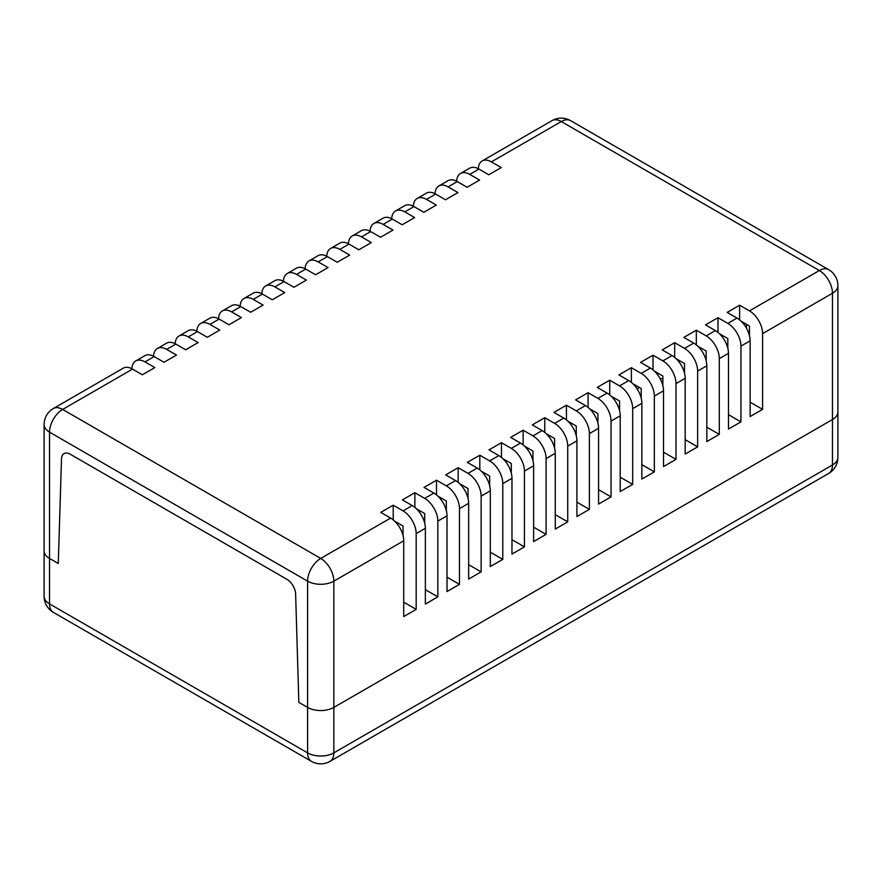<?xml version="1.0" encoding="UTF-8"?>
<svg xmlns="http://www.w3.org/2000/svg" width="882" height="882" viewBox="0 0 882 882"><rect width="100%" height="100%" fill="white"/><g stroke="black" fill="none" stroke-linecap="round" stroke-linejoin="round"><path stroke-width="1.32" d="M53.383 612.373A18.555 18.555 0 0 1 44.1 596.309A18.555 10.716 180 0 0 49.535 603.883A18.555 10.716 120 0 0 53.383 612.373L311.434 761.364A18.555 10.716 -60 0 1 307.598 752.875L49.535 603.883L49.535 558.427A18.555 10.716 180 0 1 44.1 550.853A18.555 10.716 0 0 0 49.535 558.427L58.278 563.477L49.535 558.427L49.535 432.158L307.598 581.15A18.555 10.716 -60 0 1 320.717 558.427A18.555 10.716 60 0 1 333.837 581.15L403.713 540.809A18.555 10.716 -120 0 0 390.594 518.087L380.748 512.398L393.218 505.199L403.052 510.887A18.555 10.716 60 0 1 416.183 533.61L416.183 609.374L403.713 602.174M307.598 707.419L298.844 702.37L295.624 594.093A12.37 7.144 -120 0 0 286.893 579.298L70.24 454.219A12.37 7.144 -120 0 0 64.055 453.602A12.37 7.144 -120 0 0 61.497 458.916L58.278 563.477L61.497 458.916A12.37 7.144 60 0 1 64.055 453.602A12.37 7.144 60 0 1 70.24 454.219L286.893 579.298A12.37 7.144 60 0 1 295.624 594.093L298.844 702.37L307.598 707.419A18.555 10.716 0 0 0 333.837 707.419A18.555 10.716 180 0 1 307.598 707.419L307.598 581.15A18.555 10.716 0 0 0 333.837 581.15L333.837 707.419L832.465 419.534L333.837 707.419L333.837 752.875A18.555 10.716 60 0 1 330 761.364L828.617 473.491A18.555 10.716 -120 0 0 832.465 464.99L333.837 752.875A18.555 10.716 180 0 1 307.598 752.875L307.598 707.419M828.617 473.491A18.555 18.555 0 0 0 837.9 457.416L837.9 411.96A18.555 10.716 180 0 1 832.465 419.534A18.555 10.716 0 0 0 837.9 411.96L837.9 285.691A18.555 18.555 0 0 0 828.617 269.627A18.555 10.716 -60 0 0 819.345 270.542L749.468 310.883A18.555 10.716 60 0 1 762.588 333.617L762.588 409.369L750.13 402.17M637.521 389.524A26.284 15.181 180 0 1 639.009 387.264M660.122 378.676A26.284 15.181 180 0 1 662.867 378.599M837.9 457.416A18.555 10.716 180 0 1 832.465 464.99L832.465 293.276A18.555 10.716 -120 0 0 819.345 270.542L561.283 121.551A18.555 10.716 -120 0 0 552 120.636L482.134 160.976A18.555 10.716 60 0 1 491.406 161.891L501.252 167.58L488.782 174.768L478.948 169.09A18.555 10.716 -120 0 0 469.665 168.175L460.481 173.478A18.555 10.716 60 0 1 469.753 174.393L479.599 180.071L467.129 187.271L457.295 181.593A18.555 10.716 -120 0 0 448.012 180.678L438.828 185.981A18.555 10.716 60 0 1 448.111 186.896L457.945 192.574L445.487 199.773L435.642 194.095A18.555 10.716 -120 0 0 426.359 193.169L417.175 198.472A18.555 10.716 60 0 1 426.458 199.398L436.303 205.076L423.834 212.275L413.989 206.586A18.555 10.716 -120 0 0 404.717 205.671L395.533 210.974A18.555 10.716 60 0 1 404.805 211.889L414.65 217.578L402.181 224.778L392.336 219.089A18.555 10.716 -120 0 0 383.064 218.174L373.88 223.477A18.555 10.716 60 0 1 383.152 224.392L392.997 230.081L380.528 237.269L370.694 231.591A18.555 10.716 -120 0 0 361.411 230.676L352.227 235.979A18.555 10.716 60 0 1 361.499 236.894L371.344 242.572L358.875 249.771L349.04 244.094A18.555 10.716 -120 0 0 339.757 243.167L330.574 248.47A18.555 10.716 60 0 1 339.857 249.397L349.691 255.074L337.233 262.274L327.387 256.596A18.555 10.716 -120 0 0 318.104 255.67L308.921 260.973A18.555 10.716 60 0 1 318.204 261.899L328.049 267.577L315.58 274.776L305.734 269.087A18.555 10.716 -120 0 0 296.462 268.172L287.278 273.475A18.555 10.716 60 0 1 296.55 274.39L306.396 280.079L293.927 287.278L284.081 281.59A18.555 10.716 -120 0 0 274.809 280.674L265.625 285.977A18.555 10.716 60 0 1 274.897 286.893L284.743 292.581L272.273 299.77L262.439 294.092A18.555 10.716 -120 0 0 253.156 293.177L243.972 298.48A18.555 10.716 60 0 1 253.255 299.395L263.09 305.073L250.62 312.272L240.786 306.594A18.555 10.716 -120 0 0 231.503 305.668L222.319 310.971A18.555 10.716 60 0 1 231.602 311.897L241.436 317.575L228.978 324.774L219.133 319.097A18.555 10.716 -120 0 0 209.85 318.17L200.666 323.474A18.555 10.716 60 0 1 209.949 324.4L219.794 330.077L207.325 337.277L197.48 331.588A18.555 10.716 -120 0 0 188.208 330.673L179.024 335.976A18.555 10.716 60 0 1 188.296 336.891L198.141 342.58L185.672 349.779L175.827 344.09A18.555 10.716 -120 0 0 166.555 343.175L157.371 348.478A18.555 10.716 60 0 1 166.643 349.393L176.488 355.082L164.019 362.27L154.185 356.593A18.555 10.716 -120 0 0 144.902 355.678L135.718 360.981A18.555 10.716 60 0 1 145.001 361.896L154.835 367.573L142.377 374.773L132.532 369.095A18.555 10.716 -120 0 0 123.248 368.169L53.383 408.509A18.555 10.716 60 0 1 62.655 409.435A18.555 10.716 120 0 0 49.535 432.158A18.555 10.716 0 0 1 45.048 427.968A18.555 10.716 0 0 1 44.1 424.584A18.555 18.555 0 0 1 53.383 408.509M576.266 435.697L576.266 426.039L567.898 421.21M589.385 509.366L576.916 516.565L576.916 440.813A18.555 10.716 -120 0 0 563.796 418.079L553.951 412.401L566.42 405.202L576.266 410.88A18.555 10.716 60 0 1 589.385 433.613L589.385 509.366L576.916 502.178M566.42 405.202L566.42 419.898M554.613 448.199L554.613 438.541L546.245 433.701M567.732 521.868L555.263 529.068L555.263 453.304A18.555 10.716 -120 0 0 542.143 430.581L532.309 424.904L544.767 417.704L554.613 423.382A18.555 10.716 60 0 1 567.732 446.116L567.732 521.868L555.263 514.669M544.767 417.704L544.767 432.401M532.96 460.702L532.96 451.033L524.592 446.204M546.079 534.371L533.621 541.57L533.621 465.806A18.555 10.716 -120 0 0 520.501 443.084L510.656 437.395L523.125 430.207L532.96 435.884A18.555 10.716 60 0 1 546.079 458.607L546.079 534.371L533.621 527.171M523.125 430.207L523.125 444.903M511.306 473.204L511.306 463.535L502.938 458.706M524.437 546.873L511.968 554.072L511.968 478.309A18.555 10.716 -120 0 0 498.848 455.586L489.003 449.897L501.472 442.698L511.306 448.387A18.555 10.716 60 0 1 524.437 471.109L524.437 546.873L511.968 539.674M501.472 442.698L501.472 457.405M489.664 485.695L489.664 476.037L481.296 471.209M502.784 559.375L490.315 566.564L490.315 490.811A18.555 10.716 -120 0 0 477.195 468.077L467.35 462.4L479.819 455.2L489.664 460.889A18.555 10.716 60 0 1 502.784 483.612L502.784 559.375L490.315 552.176M479.819 455.2L479.819 469.908M468.011 498.198L468.011 488.54L459.643 483.711M481.131 571.867L468.662 579.066L468.662 503.313A18.555 10.716 -120 0 0 455.542 480.58L445.697 474.902L458.166 467.703L468.011 473.38A18.555 10.716 60 0 1 481.131 496.114L481.131 571.867L468.662 564.678M458.166 467.703L458.166 482.399M446.358 510.7L446.358 501.042L437.99 496.202M459.478 584.369L447.009 591.568L447.009 515.805A18.555 10.716 -120 0 0 433.889 493.082L424.055 487.404L436.513 480.205L446.358 485.883A18.555 10.716 60 0 1 459.478 508.616L459.478 584.369L447.009 577.17M436.513 480.205L436.513 494.901M424.705 523.202L424.705 513.533L416.337 508.705M437.825 596.871L425.367 604.071L425.367 528.307A18.555 10.716 -120 0 0 412.247 505.584L402.401 499.896L414.871 492.707L424.705 498.385A18.555 10.716 60 0 1 437.825 521.108L437.825 596.871L425.367 589.672M414.871 492.707L414.871 507.404M403.052 535.705L403.052 526.036L394.684 521.207M393.218 505.199L393.218 519.906M416.183 609.374L403.713 616.573L403.713 540.809M597.919 423.195L597.919 413.537L589.551 408.708M611.039 496.875L598.569 504.063L598.569 428.31A18.555 10.716 -120 0 0 585.45 405.577L575.604 399.899L588.073 392.699L597.919 398.388A18.555 10.716 60 0 1 611.039 421.111L611.039 496.875L598.569 489.675M588.073 392.699L588.073 407.407M619.561 410.703L619.561 401.034L611.193 396.205M632.692 484.372L620.222 491.572L620.222 415.808A18.555 10.716 -120 0 0 607.103 393.085L597.257 387.396L609.727 380.208L619.561 385.886A18.555 10.716 60 0 1 632.692 408.609L632.692 484.372L620.222 477.173M609.727 380.208L609.727 394.904M641.214 398.201L641.214 388.532L632.846 383.703M654.334 471.87L641.876 479.069L641.876 403.306A18.555 10.716 -120 0 0 628.745 380.583L618.91 374.905L631.38 367.706L641.214 373.384A18.555 10.716 60 0 1 654.334 396.117L654.334 471.87L641.876 464.671M631.38 367.706L631.38 382.402M662.867 385.699L662.867 376.041L654.499 371.201M675.987 459.368L663.518 466.567L663.518 390.814A18.555 10.716 -120 0 0 650.398 368.081L640.564 362.403L653.022 355.203L662.867 360.881A18.555 10.716 60 0 1 675.987 383.615L675.987 459.368L663.518 452.179M653.022 355.203L653.022 369.9M684.52 373.196L684.52 363.538L676.152 358.709M697.64 446.876L685.171 454.065L685.171 378.312A18.555 10.716 -120 0 0 672.051 355.578L662.206 349.9L674.675 342.701L684.52 348.39A18.555 10.716 60 0 1 697.64 371.113L697.64 446.876L685.171 439.677M674.675 342.701L674.675 357.408M706.173 360.705L706.173 351.036L697.805 346.207M719.293 434.374L706.824 441.573L706.824 365.81A18.555 10.716 -120 0 0 693.704 343.087L683.859 337.398L696.328 330.199L706.173 335.888A18.555 10.716 60 0 1 719.293 358.61L719.293 434.374L706.824 427.175M696.328 330.199L696.328 344.906M727.815 348.203L727.815 338.534L719.447 333.705M740.946 421.872L728.477 429.071L728.477 353.307A18.555 10.716 -120 0 0 715.357 330.585L705.512 324.896L717.981 317.707L727.815 323.385A18.555 10.716 60 0 1 740.946 346.108L740.946 421.872L728.477 414.672M717.981 317.707L717.981 332.404M749.468 335.7L749.468 326.031L741.101 321.202M762.588 409.369L750.13 416.569L750.13 340.805A18.555 10.716 -120 0 0 736.999 318.082L727.165 312.404L739.623 305.205L749.468 310.883M739.623 305.205L739.623 319.901M305.095 268.745A18.555 10.716 60 0 1 308.921 260.973M261.8 293.739A18.555 10.716 60 0 1 265.625 285.977M218.493 318.744A18.555 10.716 60 0 1 222.319 310.971M153.545 356.24A18.555 10.716 60 0 1 157.371 348.478M131.892 368.742A18.555 10.716 60 0 1 135.718 360.981M240.147 306.241A18.555 10.716 60 0 1 243.972 298.48M196.84 331.235A18.555 10.716 60 0 1 200.666 323.474M175.187 343.737A18.555 10.716 60 0 1 179.024 335.976M435.002 193.742A18.555 10.716 60 0 1 438.828 185.981M456.656 181.24A18.555 10.716 60 0 1 460.481 173.478M478.309 168.738A18.555 10.716 60 0 1 482.134 160.976M283.442 281.237A18.555 10.716 60 0 1 287.278 273.475M326.748 256.243A18.555 10.716 60 0 1 330.574 248.47M348.401 243.741A18.555 10.716 60 0 1 352.227 235.979M370.054 231.238A18.555 10.716 60 0 1 373.88 223.477M391.696 218.736A18.555 10.716 60 0 1 395.533 210.974M413.349 206.245A18.555 10.716 60 0 1 417.175 198.472M828.617 269.627L570.566 120.636A18.555 10.716 120 0 0 561.283 121.551L491.406 161.891M762.588 333.617L832.465 293.276A18.555 10.716 0 0 0 837.9 285.691M727.815 344.708A15.468 8.93 180 0 1 726.779 344.873M567.732 446.116L576.916 440.813M546.079 458.607L555.263 453.304M524.437 471.109L533.621 465.806M502.784 483.612L511.968 478.309M481.131 496.114L490.315 490.811M459.478 508.616L468.662 503.313M437.825 521.108L447.009 515.805M416.183 533.61L425.367 528.307M740.946 346.108L750.13 340.805M719.293 358.61L728.477 353.307M697.64 371.113L706.824 365.81M675.987 383.615L685.171 378.312M654.334 396.117L663.518 390.814M632.692 408.609L641.876 403.306M611.039 421.111L620.222 415.808M589.385 433.613L598.569 428.31M736.999 318.082L727.815 323.385M715.357 330.585L706.173 335.888M693.704 343.087L684.52 348.39M672.051 355.578L662.867 360.881M650.398 368.081L641.214 373.384M628.745 380.583L619.561 385.886M607.103 393.085L597.919 398.388M390.594 518.087L320.717 558.427L62.655 409.435L132.532 369.095M412.247 505.584L403.052 510.887M433.889 493.082L424.705 498.385M455.542 480.58L446.358 485.883M477.195 468.077L468.011 473.38M498.848 455.586L489.664 460.889M520.501 443.084L511.306 448.387M542.143 430.581L532.96 435.884M563.796 418.079L554.613 423.382M404.805 211.889L413.989 206.586M383.152 224.392L392.336 219.089M361.499 236.894L370.694 231.591M339.857 249.397L349.04 244.094M469.753 174.393L478.948 169.09M448.111 186.896L457.295 181.593M426.458 199.398L435.642 194.095M188.296 336.891L197.48 331.588M166.643 349.393L175.827 344.09M145.001 361.896L154.185 356.593M231.602 311.897L240.786 306.594M209.949 324.4L219.133 319.097M253.255 299.395L262.439 294.092M274.897 286.893L284.081 281.59M296.55 274.39L305.734 269.087M318.204 261.899L327.387 256.596M585.45 405.577L576.266 410.88M311.434 761.364A18.555 18.555 0 0 0 330 761.364M44.1 596.309L44.1 424.584M570.566 120.636A18.555 18.555 0 0 0 552 120.636M746.492 328.236L746.492 324.311"/></g></svg>
